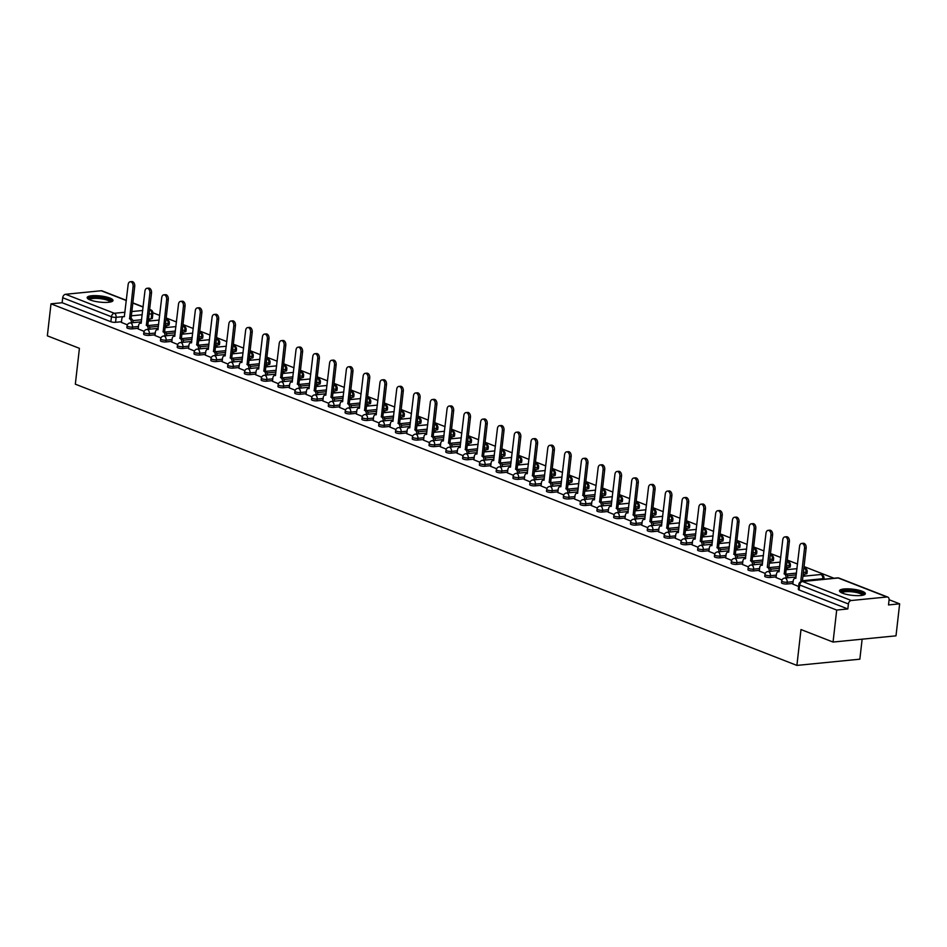 <?xml version="1.0" encoding="UTF-8"?>
<svg xmlns="http://www.w3.org/2000/svg" width="947" height="947" viewBox="0 0 947 947"><rect width="100%" height="100%" fill="white"/><g stroke="black" fill="none" stroke-linecap="round" stroke-linejoin="round"><path stroke-width="1.42" d="M781.524 582.796A3.338 0.793 6.5 0 0 782.317 583.411A3.338 0.793 6.5 0 0 786.981 584.003L787.182 582.239A3.338 0.793 -173.5 0 1 782.518 581.647A3.338 0.793 -173.5 0 1 781.725 581.02L781.524 582.796M764.738 576.25A3.338 0.793 6.5 0 0 765.531 576.877A3.338 0.793 6.5 0 0 770.195 577.469L770.396 575.693A3.338 0.793 -173.5 0 1 765.732 575.101A3.338 0.793 -173.5 0 1 764.939 574.474L764.738 576.25M747.952 569.703A3.338 0.793 6.5 0 0 748.746 570.331A3.338 0.793 6.5 0 0 753.41 570.923L753.611 569.147A3.338 0.793 -173.5 0 1 748.947 568.567A3.338 0.793 -173.5 0 1 748.154 567.94L747.952 569.703M731.167 563.157A3.338 0.793 6.5 0 0 731.96 563.785A3.338 0.793 6.5 0 0 736.624 564.376L736.825 562.613A3.338 0.793 -173.5 0 1 732.161 562.021A3.338 0.793 -173.5 0 1 731.368 561.393L731.167 563.157M714.381 556.623A3.338 0.793 6.5 0 0 715.174 557.25A3.338 0.793 6.5 0 0 719.838 557.842L720.04 556.067A3.338 0.793 -173.5 0 1 715.376 555.475A3.338 0.793 -173.5 0 1 714.583 554.847L714.381 556.623M697.596 550.077A3.338 0.793 6.5 0 0 698.389 550.704A3.338 0.793 6.5 0 0 703.053 551.296L703.254 549.52A3.338 0.793 -173.5 0 1 698.59 548.94A3.338 0.793 -173.5 0 1 697.797 548.313L697.596 550.077M680.81 543.531A3.338 0.793 6.5 0 0 681.603 544.158A3.338 0.793 6.5 0 0 686.267 544.75L686.468 542.986A3.338 0.793 -173.5 0 1 681.804 542.394A3.338 0.793 -173.5 0 1 681.011 541.767L680.81 543.531M664.013 536.996A3.338 0.793 6.5 0 0 664.806 537.624A3.338 0.793 6.5 0 0 669.482 538.216L669.683 536.44A3.338 0.793 -173.5 0 1 665.019 535.848A3.338 0.793 -173.5 0 1 664.226 535.221L664.013 536.996M647.227 530.45A3.338 0.793 6.5 0 0 648.02 531.078A3.338 0.793 6.5 0 0 652.696 531.669L652.897 529.894A3.338 0.793 -173.5 0 1 648.233 529.314A3.338 0.793 -173.5 0 1 647.44 528.686L647.227 530.45M630.442 523.904A3.338 0.793 6.5 0 0 631.235 524.531A3.338 0.793 6.5 0 0 635.911 525.123L636.112 523.36A3.338 0.793 -173.5 0 1 631.436 522.768A3.338 0.793 -173.5 0 1 630.643 522.14L630.442 523.904M613.656 517.37A3.338 0.793 6.5 0 0 614.449 517.997A3.338 0.793 6.5 0 0 619.125 518.589L619.326 516.813A3.338 0.793 -173.5 0 1 614.65 516.222A3.338 0.793 -173.5 0 1 613.857 515.594L613.656 517.37M596.87 510.824A3.338 0.793 6.5 0 0 597.664 511.451A3.338 0.793 6.5 0 0 602.339 512.043L602.541 510.267A3.338 0.793 -173.5 0 1 597.865 509.687A3.338 0.793 -173.5 0 1 597.072 509.06L596.87 510.824M580.085 504.278A3.338 0.793 6.5 0 0 580.878 504.905A3.338 0.793 6.5 0 0 585.554 505.497L585.755 503.733A3.338 0.793 -173.5 0 1 581.079 503.141A3.338 0.793 -173.5 0 1 580.286 502.514L580.085 504.278M563.299 497.743A3.338 0.793 6.5 0 0 564.092 498.371A3.338 0.793 6.5 0 0 568.768 498.962L568.969 497.187A3.338 0.793 -173.5 0 1 564.294 496.595A3.338 0.793 -173.5 0 1 563.501 495.968L563.299 497.743M546.514 491.197A3.338 0.793 6.5 0 0 547.307 491.824A3.338 0.793 6.5 0 0 551.983 492.416L552.184 490.641A3.338 0.793 -173.5 0 1 547.508 490.061A3.338 0.793 -173.5 0 1 546.715 489.433L546.514 491.197M529.728 484.651A3.338 0.793 6.5 0 0 530.521 485.278A3.338 0.793 6.5 0 0 535.197 485.87L535.398 484.106A3.338 0.793 -173.5 0 1 530.722 483.515A3.338 0.793 -173.5 0 1 529.929 482.887L529.728 484.651M512.943 478.117A3.338 0.793 6.5 0 0 513.736 478.744A3.338 0.793 6.5 0 0 518.411 479.336L518.613 477.56A3.338 0.793 -173.5 0 1 513.937 476.968A3.338 0.793 -173.5 0 1 513.144 476.341L512.943 478.117M496.157 471.57A3.338 0.793 6.5 0 0 496.95 472.198A3.338 0.793 6.5 0 0 501.626 472.79L501.827 471.014A3.338 0.793 -173.5 0 1 497.151 470.434A3.338 0.793 -173.5 0 1 496.358 469.807L496.157 471.57M479.371 465.024A3.338 0.793 6.5 0 0 480.165 465.652A3.338 0.793 6.5 0 0 484.84 466.244L485.042 464.48A3.338 0.793 -173.5 0 1 480.366 463.888A3.338 0.793 -173.5 0 1 479.573 463.261L479.371 465.024M462.586 458.49A3.338 0.793 6.5 0 0 463.379 459.117A3.338 0.793 6.5 0 0 468.055 459.709L468.256 457.934A3.338 0.793 -173.5 0 1 463.58 457.342A3.338 0.793 -173.5 0 1 462.787 456.714L462.586 458.49M445.8 451.944A3.338 0.793 6.5 0 0 446.593 452.571A3.338 0.793 6.5 0 0 451.269 453.163L451.47 451.388A3.338 0.793 -173.5 0 1 446.795 450.808A3.338 0.793 -173.5 0 1 446.001 450.18L445.8 451.944M429.015 445.398A3.338 0.793 6.5 0 0 429.808 446.025A3.338 0.793 6.5 0 0 434.484 446.617L434.685 444.853A3.338 0.793 -173.5 0 1 430.009 444.261A3.338 0.793 -173.5 0 1 429.216 443.634L429.015 445.398M412.229 438.863A3.338 0.793 6.5 0 0 413.022 439.491A3.338 0.793 6.5 0 0 417.698 440.083L417.899 438.307A3.338 0.793 -173.5 0 1 413.223 437.715A3.338 0.793 -173.5 0 1 412.43 437.088L412.229 438.863M395.444 432.317A3.338 0.793 6.5 0 0 396.237 432.945A3.338 0.793 6.5 0 0 400.912 433.537L401.114 431.761A3.338 0.793 -173.5 0 1 396.438 431.181A3.338 0.793 -173.5 0 1 395.645 430.554L395.444 432.317M378.658 425.771A3.338 0.793 6.5 0 0 379.451 426.399A3.338 0.793 6.5 0 0 384.127 426.99L384.328 425.227A3.338 0.793 -173.5 0 1 379.652 424.635A3.338 0.793 -173.5 0 1 378.859 424.007L378.658 425.771M361.872 419.237A3.338 0.793 6.5 0 0 362.665 419.864A3.338 0.793 6.5 0 0 367.341 420.456L367.543 418.681A3.338 0.793 -173.5 0 1 362.867 418.089A3.338 0.793 -173.5 0 1 362.074 417.461L361.872 419.237M345.087 412.691A3.338 0.793 6.5 0 0 345.88 413.318A3.338 0.793 6.5 0 0 350.556 413.91L350.757 412.134A3.338 0.793 -173.5 0 1 346.081 411.554A3.338 0.793 -173.5 0 1 345.288 410.927L345.087 412.691M328.301 406.145A3.338 0.793 6.5 0 0 329.094 406.772A3.338 0.793 6.5 0 0 333.77 407.364L333.971 405.6A3.338 0.793 -173.5 0 1 329.296 405.008A3.338 0.793 -173.5 0 1 328.502 404.381L328.301 406.145M311.516 399.61A3.338 0.793 6.5 0 0 312.309 400.238A3.338 0.793 6.5 0 0 316.985 400.83L317.186 399.054A3.338 0.793 -173.5 0 1 312.51 398.462A3.338 0.793 -173.5 0 1 311.717 397.835L311.516 399.61M294.73 393.064A3.338 0.793 6.5 0 0 295.523 393.692A3.338 0.793 6.5 0 0 300.199 394.283L300.4 392.508A3.338 0.793 -173.5 0 1 295.724 391.928A3.338 0.793 -173.5 0 1 294.931 391.3L294.73 393.064M277.945 386.518A3.338 0.793 6.5 0 0 278.738 387.145A3.338 0.793 6.5 0 0 283.413 387.737L283.615 385.974A3.338 0.793 -173.5 0 1 278.939 385.382A3.338 0.793 -173.5 0 1 278.146 384.754L277.945 386.518M261.159 379.984A3.338 0.793 6.5 0 0 261.952 380.611A3.338 0.793 6.5 0 0 266.628 381.191L266.829 379.427A3.338 0.793 -173.5 0 1 262.153 378.836A3.338 0.793 -173.5 0 1 261.36 378.208L261.159 379.984M244.373 373.438A3.338 0.793 6.5 0 0 245.166 374.065A3.338 0.793 6.5 0 0 249.842 374.657L250.044 372.881A3.338 0.793 -173.5 0 1 245.368 372.301A3.338 0.793 -173.5 0 1 244.575 371.674L244.373 373.438M227.588 366.891A3.338 0.793 6.5 0 0 228.381 367.519A3.338 0.793 6.5 0 0 233.057 368.111L233.258 366.347A3.338 0.793 -173.5 0 1 228.582 365.755A3.338 0.793 -173.5 0 1 227.789 365.128L227.588 366.891M210.802 360.357A3.338 0.793 6.5 0 0 211.595 360.985A3.338 0.793 6.5 0 0 216.271 361.565L216.472 359.801A3.338 0.793 -173.5 0 1 211.797 359.209A3.338 0.793 -173.5 0 1 211.003 358.582L210.802 360.357M194.017 353.811A3.338 0.793 6.5 0 0 194.81 354.438A3.338 0.793 6.5 0 0 199.486 355.03L199.687 353.255A3.338 0.793 -173.5 0 1 195.011 352.675A3.338 0.793 -173.5 0 1 194.218 352.047L194.017 353.811M177.231 347.265A3.338 0.793 6.5 0 0 178.024 347.892A3.338 0.793 6.5 0 0 182.7 348.484L182.901 346.72A3.338 0.793 -173.5 0 1 178.225 346.128A3.338 0.793 -173.5 0 1 177.432 345.501L177.231 347.265M160.445 340.731A3.338 0.793 6.5 0 0 161.239 341.358A3.338 0.793 6.5 0 0 165.914 341.938L166.116 340.174A3.338 0.793 -173.5 0 1 161.44 339.582A3.338 0.793 -173.5 0 1 160.647 338.955L160.445 340.731M143.66 334.184A3.338 0.793 6.5 0 0 144.453 334.812A3.338 0.793 6.5 0 0 149.117 335.404L149.33 333.628A3.338 0.793 -173.5 0 1 144.654 333.048A3.338 0.793 -173.5 0 1 143.861 332.421L143.66 334.184M126.874 327.638A3.338 0.793 6.5 0 0 127.667 328.266A3.338 0.793 6.5 0 0 132.331 328.858L132.533 327.094A3.338 0.793 -173.5 0 1 127.869 326.502A3.338 0.793 -173.5 0 1 127.076 325.875L126.874 327.638M109.899 298.045A12.998 3.101 6.5 0 0 95.777 295.618A12.998 3.101 6.5 0 0 87.171 297.547A12.998 3.101 6.5 0 0 90.261 299.986A12.998 3.101 6.5 0 0 104.395 302.424A12.998 3.101 6.5 0 0 113.001 300.495A12.998 3.101 6.5 0 0 109.899 298.045M862.255 591.271A12.998 3.101 6.5 0 0 848.121 588.845A12.998 3.101 6.5 0 0 839.516 590.774A12.998 3.101 6.5 0 0 842.605 593.213A12.998 3.101 6.5 0 0 856.739 595.651A12.998 3.101 6.5 0 0 865.345 593.722A12.998 3.101 6.5 0 0 862.255 591.271M833.052 642.054L800.984 629.554L796.901 665.41L75.334 384.174L79.418 348.33L47.35 335.83L50.996 303.833L836.698 610.057L833.052 642.054L896.004 635.828L899.65 603.831L889.091 599.723M833.964 578.238L804.05 566.578M797.552 564.045L787.265 560.032M780.766 557.499L770.479 553.486M763.98 550.953L753.694 546.952M747.195 544.418L736.908 540.406M730.409 537.872L720.122 533.859M713.624 531.326L703.337 527.325M696.838 524.792L686.551 520.779M680.053 518.246L669.766 514.233M663.267 511.7L652.98 507.687M646.47 505.165L636.195 501.152M629.684 498.619L619.397 494.606M612.898 492.073L602.612 488.06M596.113 485.539L585.826 481.526M579.327 478.993L569.04 474.98M562.542 472.446L552.255 468.434M545.756 465.912L535.469 461.899M528.971 459.366L518.684 455.353M512.185 452.82L501.898 448.807M495.399 446.274L485.113 442.273M478.614 439.739L468.327 435.727M461.828 433.193L451.541 429.18M445.043 426.647L434.756 422.646M428.257 420.113L417.97 416.1M411.472 413.567L401.185 409.554M394.686 407.021L384.399 403.02M377.9 400.486L367.614 396.473M361.115 393.94L350.828 389.927M344.329 387.394L334.042 383.393M327.544 380.86L317.257 376.847M310.758 374.314L300.471 370.301M293.972 367.767L283.686 363.766M277.187 361.233L266.9 357.22M260.401 354.687L250.115 350.674M243.616 348.141L233.329 344.14M226.83 341.607L216.543 337.594M210.045 335.06L199.758 331.048M193.259 328.514L182.972 324.513M176.473 321.98L166.187 317.967M159.688 315.434L152.929 312.794M862.137 639.178L859.852 659.183L796.901 665.41M899.65 603.831L888.511 604.932L889.079 599.948A3.338 2.403 111.3 0 0 887.765 597.095A3.338 2.403 111.3 0 0 886.925 596.989L851.294 600.505A3.338 2.403 111.3 0 0 848.405 603.973L799.67 584.974A3.338 0.793 -173.5 0 1 798.877 584.346L798.309 589.33A3.338 0.793 -173.5 0 0 799.102 589.957L799.67 584.974A3.338 2.403 111.3 0 1 802.547 581.505L851.294 600.505M836.698 610.057L847.837 608.957L848.405 603.973M151.177 318.796L151.745 313.812A3.338 0.793 -173.5 0 0 152.905 313.35L152.337 318.334A3.338 0.793 -173.5 0 1 151.177 318.796L148.537 319.056M141.671 319.731L132.817 320.607M121.488 321.731L115.546 322.311L116.114 317.328A3.338 0.793 -173.5 0 1 111.45 316.748L62.703 297.749A3.338 2.403 -68.7 0 1 65.592 294.28L101.222 290.753A3.338 2.403 -68.7 0 1 102.063 290.871L126.342 300.329M62.703 297.749L62.135 302.732L50.996 303.833M138.203 328.964L144.157 331.379M154.988 335.51L160.943 337.913M171.774 342.045L177.728 344.459M188.56 348.591L194.514 351.006M205.345 355.137L211.299 357.54M222.131 361.671L228.085 364.086M238.916 368.217L244.871 370.632M255.702 374.763L261.656 377.166M272.487 381.298L278.442 383.713M289.273 387.844L295.227 390.259M306.059 394.39L312.013 396.793M322.844 400.924L328.798 403.339M339.63 407.47L345.584 409.885M356.415 414.017L362.37 416.42M373.201 420.551L379.155 422.966M389.986 427.097L395.941 429.512M406.772 433.643L412.726 436.046M423.558 440.177L429.512 442.592M440.343 446.724L446.297 449.138M457.129 453.27L463.083 455.673M473.914 459.804L479.869 462.219M490.7 466.35L496.654 468.765M507.485 472.896L513.44 475.299M524.271 479.431L530.225 481.845M541.057 485.977L547.011 488.392M557.842 492.523L563.796 494.926M574.628 499.057L580.582 501.472M591.413 505.603L597.368 508.018M608.199 512.149L614.153 514.552M624.984 518.684L630.939 521.099M641.77 525.23L647.736 527.645M658.556 531.776L664.522 534.179M675.341 538.31L681.307 540.725M692.127 544.856L698.093 547.271M708.912 551.403L714.878 553.806M725.698 557.937L731.664 560.352M742.484 564.483L748.45 566.898M759.269 571.029L765.235 573.432M776.055 577.563L782.021 579.978M792.84 584.11L798.629 586.453M792.923 583.423L786.981 584.003M805.826 573.941L806.027 572.177A3.338 0.793 -173.5 0 0 807.187 571.716L806.986 573.48A3.338 0.793 6.5 0 1 805.826 573.941L803.174 574.202M796.309 574.876L787.466 575.752M776.138 576.877L770.195 577.469M789.04 567.395L789.242 565.631A3.338 0.793 -173.5 0 0 790.402 565.17L790.2 566.933A3.338 0.793 6.5 0 1 789.04 567.395L786.389 567.655M779.523 568.342L770.68 569.218M759.352 570.331L753.41 570.923M772.255 560.861L772.456 559.085A3.338 0.793 -173.5 0 0 773.616 558.623L773.415 560.399A3.338 0.793 6.5 0 1 772.255 560.861L769.603 561.121M762.737 561.796L753.895 562.672M742.566 563.796L736.624 564.376M755.469 554.315L755.67 552.551A3.338 0.793 -173.5 0 0 756.831 552.089L756.629 553.853A3.338 0.793 6.5 0 1 755.469 554.315L752.818 554.575M745.952 555.25L737.109 556.126M725.781 557.25L719.838 557.842M738.684 547.768L738.885 546.005A3.338 0.793 -173.5 0 0 740.045 545.543L739.844 547.307A3.338 0.793 6.5 0 1 738.684 547.768L736.032 548.029M729.166 548.715L720.324 549.591M708.995 550.704L703.053 551.296M721.898 541.234L722.099 539.459A3.338 0.793 -173.5 0 0 723.259 538.997L723.058 540.773A3.338 0.793 6.5 0 1 721.898 541.234L719.247 541.495M712.381 542.169L703.538 543.045M692.21 544.17L686.267 544.75M705.113 534.688L705.314 532.924A3.338 0.793 -173.5 0 0 706.474 532.463L706.273 534.226A3.338 0.793 6.5 0 1 705.113 534.688L702.461 534.948M695.595 535.623L686.753 536.499M675.424 537.624L669.482 538.216M688.327 528.142L688.528 526.378A3.338 0.793 -173.5 0 0 689.688 525.916L689.487 527.68A3.338 0.793 6.5 0 1 688.327 528.142L685.675 528.402M678.81 529.089L669.967 529.965M658.639 531.078L652.696 531.669M671.541 521.608L671.743 519.832A3.338 0.793 -173.5 0 0 672.903 519.37L672.701 521.146A3.338 0.793 6.5 0 1 671.541 521.608L668.89 521.868M662.024 522.543L653.181 523.419M641.853 524.543L635.911 525.123M654.756 515.061L654.957 513.298A3.338 0.793 -173.5 0 0 656.117 512.836L655.916 514.6A3.338 0.793 6.5 0 1 654.756 515.061L652.104 515.322M645.238 515.997L636.396 516.873M625.067 517.997L619.125 518.589M637.97 508.515L638.171 506.752A3.338 0.793 -173.5 0 0 639.332 506.29L639.13 508.054A3.338 0.793 6.5 0 1 637.97 508.515L635.319 508.776M628.453 509.462L619.61 510.338M608.282 511.451L602.339 512.043M621.185 501.981L621.386 500.205A3.338 0.793 -173.5 0 0 622.546 499.744L622.345 501.519A3.338 0.793 6.5 0 1 621.185 501.981L618.533 502.241M611.667 502.916L602.825 503.792M591.496 504.917L585.554 505.497M604.399 495.435L604.6 493.671A3.338 0.793 -173.5 0 0 605.76 493.209L605.559 494.973A3.338 0.793 6.5 0 1 604.399 495.435L601.747 495.695M594.882 496.37L586.039 497.246M574.711 498.371L568.768 498.962M587.614 488.889L587.815 487.125A3.338 0.793 -173.5 0 0 588.975 486.663L588.774 488.427A3.338 0.793 6.5 0 1 587.614 488.889L584.962 489.149M578.096 489.836L569.254 490.712M557.925 491.824L551.983 492.416M570.828 482.354L571.029 480.579A3.338 0.793 -173.5 0 0 572.189 480.117L571.988 481.893A3.338 0.793 6.5 0 1 570.828 482.354L568.176 482.615M561.311 483.29L552.468 484.166M541.139 485.29L535.197 485.87M554.042 475.808L554.244 474.045A3.338 0.793 -173.5 0 0 555.404 473.583L555.202 475.347A3.338 0.793 6.5 0 1 554.042 475.808L551.391 476.069M544.525 476.743L535.682 477.619M524.354 478.744L518.411 479.336M537.257 469.262L537.458 467.498A3.338 0.793 -173.5 0 0 538.618 467.037L538.417 468.801A3.338 0.793 6.5 0 1 537.257 469.262L534.605 469.523M527.739 470.209L518.897 471.085M507.568 472.198L501.626 472.79M520.471 462.728L520.672 460.952A3.338 0.793 -173.5 0 0 521.833 460.491L521.631 462.266A3.338 0.793 6.5 0 1 520.471 462.728L517.82 462.988M510.954 463.663L502.111 464.539M490.783 465.664L484.84 466.244M503.686 456.182L503.887 454.418A3.338 0.793 -173.5 0 0 505.047 453.956L504.846 455.72A3.338 0.793 6.5 0 1 503.686 456.182L501.034 456.442M494.168 457.117L485.314 457.993M473.997 459.117L468.055 459.709M486.9 449.636L487.101 447.872A3.338 0.793 -173.5 0 0 488.261 447.41L488.06 449.174A3.338 0.793 6.5 0 1 486.9 449.636L484.248 449.896M477.383 450.583L468.528 451.459M457.212 452.571L451.269 453.163M470.114 443.101L470.316 441.326A3.338 0.793 -173.5 0 0 471.476 440.864L471.275 442.64A3.338 0.793 6.5 0 1 470.114 443.101L467.463 443.362M460.597 444.036L451.743 444.912M440.426 446.037L434.484 446.617M453.329 436.555L453.53 434.791A3.338 0.793 -173.5 0 0 454.69 434.33L454.489 436.094A3.338 0.793 6.5 0 1 453.329 436.555L450.677 436.816M443.812 437.49L434.957 438.366M423.64 439.491L417.698 440.083M436.543 430.009L436.745 428.245A3.338 0.793 -173.5 0 0 437.905 427.784L437.703 429.547A3.338 0.793 6.5 0 1 436.543 430.009L433.892 430.269M427.026 430.956L418.172 431.832M406.855 432.945L400.912 433.537M419.758 423.475L419.959 421.699A3.338 0.793 -173.5 0 0 421.119 421.237L420.918 423.013A3.338 0.793 6.5 0 1 419.758 423.475L417.106 423.735M410.24 424.41L401.386 425.286M390.069 426.41L384.127 426.99M402.972 416.929L403.173 415.165A3.338 0.793 -173.5 0 0 404.333 414.703L404.132 416.467A3.338 0.793 6.5 0 1 402.972 416.929L400.321 417.189M393.455 417.864L384.6 418.74M373.284 419.864L367.341 420.456M386.187 410.382L386.388 408.619A3.338 0.793 -173.5 0 0 387.548 408.157L387.347 409.921A3.338 0.793 6.5 0 1 386.187 410.382L383.535 410.643M376.669 411.329L367.815 412.205M356.498 413.318L350.556 413.91M369.401 403.848L369.602 402.073A3.338 0.793 -173.5 0 0 370.762 401.611L370.561 403.386A3.338 0.793 6.5 0 1 369.401 403.848L366.749 404.109M359.884 404.783L351.029 405.659M339.713 406.784L333.77 407.364M352.615 397.302L352.817 395.538A3.338 0.793 -173.5 0 0 353.977 395.077L353.776 396.84A3.338 0.793 6.5 0 1 352.615 397.302L349.964 397.562M343.098 398.237L334.244 399.113M322.927 400.238L316.985 400.83M335.83 390.756L336.031 388.992A3.338 0.793 -173.5 0 0 337.191 388.53L336.99 390.294A3.338 0.793 6.5 0 1 335.83 390.756L333.178 391.016M326.313 391.703L317.458 392.579M306.141 393.692L300.199 394.283M319.044 384.222L319.246 382.446A3.338 0.793 -173.5 0 0 320.406 381.984L320.193 383.76A3.338 0.793 6.5 0 1 319.044 384.222L316.393 384.482M309.527 385.157L300.673 386.033M289.356 387.157L283.413 387.737M302.259 377.675L302.46 375.912A3.338 0.793 -173.5 0 0 303.62 375.45L303.407 377.214A3.338 0.793 6.5 0 1 302.259 377.675L299.607 377.936M292.741 378.611L283.887 379.487M272.558 380.611L266.628 381.191M285.473 371.129L285.674 369.366A3.338 0.793 -173.5 0 0 286.823 368.904L286.621 370.668A3.338 0.793 6.5 0 1 285.473 371.129L282.822 371.39M275.956 372.076L267.101 372.952M255.773 374.065L249.842 374.657M268.688 364.595L268.889 362.819A3.338 0.793 -173.5 0 0 270.037 362.358L269.836 364.133A3.338 0.793 6.5 0 1 268.688 364.595L266.036 364.855M259.17 365.53L250.316 366.406M238.987 367.531L233.057 368.111M251.902 358.049L252.103 356.285A3.338 0.793 -173.5 0 0 253.251 355.823L253.05 357.587A3.338 0.793 6.5 0 1 251.902 358.049L249.25 358.309M242.385 358.984L233.53 359.86M222.202 360.985L216.271 361.565M235.105 351.503L235.318 349.739A3.338 0.793 -173.5 0 0 236.466 349.277L236.265 351.041A3.338 0.793 6.5 0 1 235.105 351.503L232.465 351.763M225.599 352.45L216.745 353.326M205.416 354.438L199.486 355.03M218.319 344.968L218.52 343.193A3.338 0.793 -173.5 0 0 219.68 342.731L219.479 344.507A3.338 0.793 6.5 0 1 218.319 344.968L215.679 345.229M208.814 345.904L199.959 346.78M188.631 347.904L182.7 348.484M201.533 338.422L201.735 336.659A3.338 0.793 -173.5 0 0 202.895 336.197L202.694 337.961A3.338 0.793 6.5 0 1 201.533 338.422L198.894 338.683M192.028 339.357L183.173 340.233M171.845 341.358L165.914 341.938M184.748 331.876L184.949 330.112A3.338 0.793 -173.5 0 0 186.109 329.651L185.908 331.414A3.338 0.793 6.5 0 1 184.748 331.876L182.108 332.137M175.242 332.823L166.388 333.699M155.059 334.812L149.117 335.404M167.962 325.342L168.164 323.566A3.338 0.793 -173.5 0 0 169.324 323.105L169.122 324.88A3.338 0.793 6.5 0 1 167.962 325.342L165.323 325.602M158.457 326.277L149.602 327.153M138.274 328.278L132.331 328.858M121.417 322.418L127.371 324.833M805.743 576.001L803.092 574.971M788.958 569.455L786.306 568.425M772.172 562.92L769.52 561.879M755.386 556.374L752.735 555.344M738.601 549.828L735.949 548.798M721.815 543.294L719.164 542.252M705.03 536.748L702.378 535.718M688.244 530.202L685.592 529.172M671.459 523.667L668.807 522.626M654.673 517.121L652.021 516.091M637.887 510.575L635.236 509.545M621.102 504.041L618.45 502.999M604.316 497.495L601.665 496.465M587.531 490.948L584.879 489.919M570.745 484.414L568.093 483.372M553.959 477.868L551.308 476.838M537.174 471.322L534.522 470.292M520.388 464.788L517.737 463.746M503.603 458.241L500.951 457.212M486.817 451.695L484.166 450.665M470.032 445.161L467.38 444.119M453.246 438.615L450.594 437.585M436.46 432.069L433.809 431.039M419.675 425.534L417.011 424.493M402.889 418.988L400.226 417.958M386.104 412.442L383.44 411.412M369.318 405.908L366.655 404.866M352.533 399.362L349.869 398.332M335.747 392.816L333.084 391.786M318.961 386.281L316.298 385.24M302.176 379.735L299.512 378.705M285.39 373.189L282.727 372.159M268.605 366.655L265.941 365.613M251.819 360.109L249.156 359.079M235.034 353.562L232.37 352.533M218.248 347.028L215.585 345.986M201.462 340.482L198.799 339.452M184.677 333.936L182.013 332.906M167.891 327.402L165.228 326.36M151.106 320.855L148.442 319.814M148.348 320.702L149.212 321.045M847.837 608.957L799.102 589.957M62.135 302.732L110.882 321.731A3.338 0.793 6.5 0 0 115.546 322.311M165.133 327.248L165.997 327.579M181.919 333.782L182.783 334.125M198.704 340.328L199.568 340.671M215.49 346.874L216.354 347.206M232.275 353.409L233.14 353.752M249.061 359.955L249.925 360.298M265.847 366.501L266.711 366.832M282.632 373.035L283.496 373.378M299.418 379.581L300.282 379.925M316.203 386.127L317.067 386.459M332.989 392.662L333.853 393.005M349.774 399.208L350.639 399.551M366.56 405.754L367.424 406.085M383.346 412.288L384.21 412.632M400.131 418.834L400.995 419.178M416.917 425.381L417.781 425.712M433.702 431.927L434.566 432.258M450.488 438.461L451.352 438.804M467.273 445.007L468.138 445.339M484.059 451.553L484.923 451.885M500.845 458.088L501.721 458.431M517.63 464.634L518.506 464.965M534.416 471.18L535.292 471.511M551.201 477.714L552.077 478.057M567.987 484.26L568.863 484.592M584.773 490.806L585.648 491.138M601.558 497.341L602.434 497.684M618.344 503.887L619.22 504.218M635.129 510.433L636.005 510.764M651.915 516.967L652.791 517.311M668.7 523.513L669.576 523.845M685.486 530.06L686.362 530.391M702.272 536.594L703.148 536.937M719.057 543.14L719.933 543.471M735.843 549.686L736.719 550.018M752.628 556.22L753.504 556.564M769.414 562.767L770.29 563.098M786.199 569.313L787.075 569.644M802.985 575.847L803.861 576.19M129.419 318.689L131.219 318.583A3.338 2.166 84.4 0 1 133.006 322.643L131.373 322.809A3.338 2.166 -95.6 0 0 129.585 318.748L133.089 286.527A3.835 2.498 -95.6 0 0 130.236 281.756A3.835 2.498 -95.6 0 0 128.141 284.597L124.317 316.689A3.338 2.166 -95.6 0 0 123.619 316.594A3.338 2.166 -95.6 0 0 121.796 319.068L121.405 322.501M130.236 281.756L131.87 281.59A3.835 2.498 84.4 0 1 134.723 286.373L131.065 318.523M146.205 325.223L148.004 325.129A3.338 2.166 84.4 0 1 149.792 329.189L148.158 329.343A3.338 2.166 -95.6 0 0 146.371 325.295L149.875 293.073A3.835 2.498 -95.6 0 0 147.022 288.29A3.835 2.498 -95.6 0 0 144.927 291.143L141.103 323.235A3.338 2.166 -95.6 0 0 140.405 323.14A3.338 2.166 -95.6 0 0 138.582 325.614L138.191 329.047M147.022 288.29L148.655 288.137A3.835 2.498 84.4 0 1 151.508 292.907L147.85 325.07M162.991 331.77L164.79 331.675A3.338 2.166 84.4 0 1 166.577 335.723L164.944 335.889A3.338 2.166 -95.6 0 0 163.156 331.829L166.66 299.619A3.835 2.498 -95.6 0 0 163.807 294.837A3.835 2.498 -95.6 0 0 161.712 297.689L157.889 329.781A3.338 2.166 -95.6 0 0 157.19 329.674A3.338 2.166 -95.6 0 0 155.367 332.16L154.977 335.593M163.807 294.837L165.441 294.671A3.835 2.498 84.4 0 1 168.294 299.453L164.636 331.604M88.793 299.323A11.246 2.687 -173.5 0 1 97.896 297.429A11.246 2.687 -173.5 0 1 111.012 301.856M110.172 302.046A10.417 2.486 6.5 0 0 97.955 298.447A10.417 2.486 6.5 0 0 89.574 299.702M112.586 301.146A12.915 3.078 6.5 0 0 97.588 297.015A12.915 3.078 6.5 0 0 87.42 298.281M841.137 592.55A11.246 2.687 -173.5 0 1 850.24 590.656A11.246 2.687 -173.5 0 1 863.368 595.083M862.516 595.272A10.417 2.486 6.5 0 0 850.299 591.674A10.417 2.486 6.5 0 0 841.919 592.929M864.942 594.373A12.915 3.078 6.5 0 0 849.944 590.23A12.915 3.078 6.5 0 0 839.764 591.496M179.776 338.316L181.575 338.209A3.338 2.166 84.4 0 1 183.363 342.269L181.729 342.435A3.338 2.166 -95.6 0 0 179.942 338.375L183.446 306.153A3.835 2.498 -95.6 0 0 180.593 301.383A3.835 2.498 -95.6 0 0 178.498 304.224L174.674 336.315A3.338 2.166 -95.6 0 0 173.976 336.221A3.338 2.166 -95.6 0 0 172.153 338.695L171.762 342.127M180.593 301.383L182.226 301.217A3.835 2.498 84.4 0 1 185.079 305.999L181.422 338.15M196.574 344.85L198.361 344.755A3.338 2.166 84.4 0 1 200.148 348.816L198.515 348.97A3.338 2.166 -95.6 0 0 196.727 344.921L200.231 312.699A3.835 2.498 -95.6 0 0 197.378 307.917A3.835 2.498 -95.6 0 0 195.283 310.77L191.46 342.861A3.338 2.166 -95.6 0 0 190.761 342.767A3.338 2.166 -95.6 0 0 188.938 345.241L188.548 348.674M197.378 307.917L199.012 307.763A3.835 2.498 84.4 0 1 201.865 312.534L198.207 344.696M213.359 351.396L215.147 351.301A3.338 2.166 84.4 0 1 216.934 355.35L215.3 355.516A3.338 2.166 -95.6 0 0 213.513 351.455L217.017 319.246A3.835 2.498 -95.6 0 0 214.164 314.463A3.835 2.498 -95.6 0 0 212.069 317.316L208.245 349.407A3.338 2.166 -95.6 0 0 207.547 349.301A3.338 2.166 -95.6 0 0 205.724 351.787L205.333 355.22M214.164 314.463L215.798 314.297A3.835 2.498 84.4 0 1 218.65 319.08L214.993 351.23M230.145 357.942L231.932 357.836A3.338 2.166 84.4 0 1 233.72 361.896L232.086 362.062A3.338 2.166 -95.6 0 0 230.299 358.002L233.802 325.78A3.835 2.498 -95.6 0 0 230.95 321.009A3.835 2.498 -95.6 0 0 228.854 323.85L225.031 355.942A3.338 2.166 -95.6 0 0 224.332 355.847A3.338 2.166 -95.6 0 0 222.509 358.321L222.119 361.754M230.95 321.009L232.583 320.844A3.835 2.498 84.4 0 1 235.436 325.626L231.778 357.777M246.93 364.477L248.718 364.382A3.338 2.166 84.4 0 1 250.505 368.442L248.872 368.596A3.338 2.166 -95.6 0 0 247.084 364.548L250.588 332.326A3.835 2.498 -95.6 0 0 247.735 327.544A3.835 2.498 -95.6 0 0 245.64 330.396L241.816 362.488A3.338 2.166 -95.6 0 0 241.118 362.393A3.338 2.166 -95.6 0 0 239.295 364.867L238.904 368.3M247.735 327.544L249.369 327.39A3.835 2.498 84.4 0 1 252.222 332.16L248.564 364.323M263.716 371.023L265.503 370.928A3.338 2.166 84.4 0 1 267.291 374.976L265.657 375.142A3.338 2.166 -95.6 0 0 263.87 371.082L267.374 338.872A3.835 2.498 -95.6 0 0 264.521 334.09A3.835 2.498 -95.6 0 0 262.426 336.943L258.602 369.034A3.338 2.166 -95.6 0 0 257.904 368.928A3.338 2.166 -95.6 0 0 256.081 371.413L255.69 374.846M264.521 334.09L266.154 333.924A3.835 2.498 84.4 0 1 269.007 338.706L265.349 370.857M280.501 377.569L282.289 377.462A3.338 2.166 84.4 0 1 284.076 381.523L282.443 381.688A3.338 2.166 -95.6 0 0 280.655 377.628L284.159 345.406A3.835 2.498 -95.6 0 0 281.306 340.636A3.835 2.498 -95.6 0 0 279.211 343.477L275.388 375.568A3.338 2.166 -95.6 0 0 274.689 375.474A3.338 2.166 -95.6 0 0 272.866 377.948L272.476 381.381M281.306 340.636L282.94 340.47A3.835 2.498 84.4 0 1 285.793 345.253L282.135 377.403M297.287 384.103L299.086 384.009A3.338 2.166 84.4 0 1 300.862 388.069L299.228 388.223A3.338 2.166 -95.6 0 0 297.441 384.174L300.945 351.953A3.835 2.498 -95.6 0 0 298.092 347.17A3.835 2.498 -95.6 0 0 295.997 350.023L292.173 382.115A3.338 2.166 -95.6 0 0 291.475 382.02A3.338 2.166 -95.6 0 0 289.652 384.494L289.261 387.927M298.092 347.17L299.726 347.016A3.835 2.498 84.4 0 1 302.578 351.787L298.921 383.949M314.073 390.649L315.872 390.555A3.338 2.166 84.4 0 1 317.647 394.603L316.014 394.769A3.338 2.166 -95.6 0 0 314.226 390.709L317.73 358.499A3.835 2.498 -95.6 0 0 314.877 353.716A3.835 2.498 -95.6 0 0 312.782 356.569L308.959 388.661A3.338 2.166 -95.6 0 0 308.26 388.554A3.338 2.166 -95.6 0 0 306.437 391.04L306.047 394.473M314.877 353.716L316.511 353.551A3.835 2.498 84.4 0 1 319.364 358.333L315.706 390.484M330.858 397.195L332.657 397.089A3.338 2.166 84.4 0 1 334.433 401.149L332.799 401.315A3.338 2.166 -95.6 0 0 331.012 397.255L334.516 365.033A3.835 2.498 -95.6 0 0 331.663 360.262A3.835 2.498 -95.6 0 0 329.568 363.103L325.744 395.207A3.338 2.166 -95.6 0 0 325.046 395.1A3.338 2.166 -95.6 0 0 323.223 397.574L322.832 401.019M331.663 360.262L333.297 360.097A3.835 2.498 84.4 0 1 336.149 364.879L332.492 397.03M347.644 403.73L349.443 403.635A3.338 2.166 84.4 0 1 351.219 407.695L349.585 407.849A3.338 2.166 -95.6 0 0 347.798 403.801L351.301 371.579A3.835 2.498 -95.6 0 0 348.449 366.797A3.835 2.498 -95.6 0 0 346.353 369.65L342.53 401.741A3.338 2.166 -95.6 0 0 341.831 401.646A3.338 2.166 -95.6 0 0 340.009 404.12L339.618 407.553M348.449 366.797L350.094 366.643A3.835 2.498 84.4 0 1 352.935 371.413L349.277 403.576M364.429 410.276L366.229 410.181A3.338 2.166 84.4 0 1 368.004 414.23L366.371 414.395A3.338 2.166 -95.6 0 0 364.583 410.335L368.087 378.125A3.835 2.498 -95.6 0 0 365.234 373.343A3.835 2.498 -95.6 0 0 363.139 376.196L359.315 408.287A3.338 2.166 -95.6 0 0 358.617 408.181A3.338 2.166 -95.6 0 0 356.794 410.667L356.403 414.099M365.234 373.343L366.88 373.177A3.835 2.498 84.4 0 1 369.721 377.96L366.063 410.11M381.215 416.822L383.014 416.716A3.338 2.166 84.4 0 1 384.79 420.776L383.156 420.942A3.338 2.166 -95.6 0 0 381.369 416.881L384.873 384.66A3.835 2.498 -95.6 0 0 382.02 379.889A3.835 2.498 -95.6 0 0 379.925 382.73L376.101 414.833A3.338 2.166 -95.6 0 0 375.403 414.727A3.338 2.166 -95.6 0 0 373.58 417.201L373.189 420.646M382.02 379.889L383.665 379.723A3.835 2.498 84.4 0 1 386.506 384.506L382.848 416.656M398 423.356L399.8 423.262A3.338 2.166 84.4 0 1 401.575 427.322L399.942 427.476A3.338 2.166 -95.6 0 0 398.154 423.427L401.658 391.206A3.835 2.498 -95.6 0 0 398.805 386.423A3.835 2.498 -95.6 0 0 396.71 389.276L392.887 421.368A3.338 2.166 -95.6 0 0 392.188 421.273A3.338 2.166 -95.6 0 0 390.365 423.747L389.975 427.18M398.805 386.423L400.451 386.269A3.835 2.498 84.4 0 1 403.292 391.04L399.634 423.202M414.786 429.902L416.585 429.808A3.338 2.166 84.4 0 1 418.361 433.856L416.727 434.022A3.338 2.166 -95.6 0 0 414.94 429.962L418.444 397.752A3.835 2.498 -95.6 0 0 415.591 392.969A3.835 2.498 -95.6 0 0 413.496 395.822L409.672 427.914A3.338 2.166 -95.6 0 0 408.974 427.807A3.338 2.166 -95.6 0 0 407.151 430.293L406.76 433.726M415.591 392.969L417.236 392.804A3.835 2.498 84.4 0 1 420.077 397.586L416.42 429.737M431.572 436.449L433.371 436.342A3.338 2.166 84.4 0 1 435.147 440.402L433.513 440.568A3.338 2.166 -95.6 0 0 431.725 436.508L435.229 404.286A3.835 2.498 -95.6 0 0 432.377 399.516A3.835 2.498 -95.6 0 0 430.281 402.357L426.458 434.46A3.338 2.166 -95.6 0 0 425.759 434.353A3.338 2.166 -95.6 0 0 423.936 436.827L423.546 440.272M432.377 399.516L434.022 399.35A3.835 2.498 84.4 0 1 436.875 404.132L433.205 436.283M448.357 442.983L450.156 442.888A3.338 2.166 84.4 0 1 451.944 446.948L450.298 447.102A3.338 2.166 -95.6 0 0 448.511 443.054L452.015 410.832A3.835 2.498 -95.6 0 0 449.162 406.05A3.835 2.498 -95.6 0 0 447.067 408.903L443.243 440.994A3.338 2.166 -95.6 0 0 442.545 440.9A3.338 2.166 -95.6 0 0 440.722 443.374L440.331 446.806M449.162 406.05L450.808 405.896A3.835 2.498 84.4 0 1 453.66 410.667L449.991 442.829M465.143 449.529L466.942 449.434A3.338 2.166 84.4 0 1 468.729 453.483L467.084 453.649A3.338 2.166 -95.6 0 0 465.297 449.588L468.801 417.378A3.835 2.498 -95.6 0 0 465.948 412.596A3.835 2.498 -95.6 0 0 463.852 415.449L460.029 447.54A3.338 2.166 -95.6 0 0 459.331 447.434A3.338 2.166 -95.6 0 0 457.508 449.92L457.117 453.353M465.948 412.596L467.593 412.43A3.835 2.498 84.4 0 1 470.446 417.213L466.776 449.363M481.928 456.075L483.728 455.969A3.338 2.166 84.4 0 1 485.515 460.029L483.87 460.195A3.338 2.166 -95.6 0 0 482.082 456.134L485.586 423.913A3.835 2.498 -95.6 0 0 482.733 419.142A3.835 2.498 -95.6 0 0 480.638 421.983L476.815 454.087A3.338 2.166 -95.6 0 0 476.116 453.98A3.338 2.166 -95.6 0 0 474.293 456.454L473.902 459.899M482.733 419.142L484.379 418.976A3.835 2.498 84.4 0 1 487.232 423.759L483.562 455.909M498.714 462.61L500.513 462.515A3.338 2.166 84.4 0 1 502.301 466.575L500.655 466.729A3.338 2.166 -95.6 0 0 498.868 462.681L502.372 430.459A3.835 2.498 -95.6 0 0 499.519 425.677A3.835 2.498 -95.6 0 0 497.424 428.529L493.6 460.621A3.338 2.166 -95.6 0 0 492.902 460.526A3.338 2.166 -95.6 0 0 491.079 463L490.688 466.433M499.519 425.677L501.164 425.523A3.835 2.498 84.4 0 1 504.017 430.293L500.347 462.456M515.499 469.156L517.299 469.061A3.338 2.166 84.4 0 1 519.086 473.109L517.441 473.275A3.338 2.166 -95.6 0 0 515.653 469.215L519.157 437.005A3.835 2.498 -95.6 0 0 516.304 432.223A3.835 2.498 -95.6 0 0 514.209 435.075L510.386 467.167A3.338 2.166 -95.6 0 0 509.687 467.06A3.338 2.166 -95.6 0 0 507.864 469.546L507.474 472.979M516.304 432.223L517.95 432.057A3.835 2.498 84.4 0 1 520.803 436.839L517.133 468.99M532.285 475.702L534.084 475.595A3.338 2.166 84.4 0 1 535.872 479.656L534.226 479.821A3.338 2.166 -95.6 0 0 532.439 475.761L535.943 443.539A3.835 2.498 -95.6 0 0 533.09 438.769A3.835 2.498 -95.6 0 0 530.995 441.61L527.171 473.713A3.338 2.166 -95.6 0 0 526.473 473.607A3.338 2.166 -95.6 0 0 524.65 476.081L524.259 479.525M533.09 438.769L534.735 438.603A3.835 2.498 84.4 0 1 537.588 443.385L533.919 475.536M549.071 482.236L550.87 482.141A3.338 2.166 84.4 0 1 552.657 486.202L551.012 486.356A3.338 2.166 -95.6 0 0 549.224 482.307L552.728 450.085A3.835 2.498 -95.6 0 0 549.876 445.303A3.835 2.498 -95.6 0 0 547.78 448.156L543.957 480.247A3.338 2.166 -95.6 0 0 543.258 480.153A3.338 2.166 -95.6 0 0 541.435 482.627L541.045 486.06M549.876 445.303L551.521 445.149A3.835 2.498 84.4 0 1 554.374 449.92L550.704 482.082M565.856 488.782L567.655 488.688A3.338 2.166 84.4 0 1 569.443 492.736L567.798 492.902A3.338 2.166 -95.6 0 0 566.022 488.841L569.514 456.632A3.835 2.498 -95.6 0 0 566.661 451.849A3.835 2.498 -95.6 0 0 564.566 454.702L560.742 486.794A3.338 2.166 -95.6 0 0 560.044 486.687A3.338 2.166 -95.6 0 0 558.221 489.173L557.83 492.606M566.661 451.849L568.307 451.683A3.835 2.498 84.4 0 1 571.159 456.466L567.49 488.616M582.642 495.328L584.441 495.222A3.338 2.166 84.4 0 1 586.229 499.282L584.583 499.448A3.338 2.166 -95.6 0 0 582.807 495.388L586.3 463.166A3.835 2.498 -95.6 0 0 583.447 458.395A3.835 2.498 -95.6 0 0 581.351 461.236L577.528 493.34A3.338 2.166 -95.6 0 0 576.83 493.233A3.338 2.166 -95.6 0 0 575.007 495.707L574.616 499.152M583.447 458.395L585.092 458.23A3.835 2.498 84.4 0 1 587.945 463.012L584.275 495.163M599.427 501.863L601.227 501.768A3.338 2.166 84.4 0 1 603.014 505.828L601.369 505.982A3.338 2.166 -95.6 0 0 599.593 501.934L603.085 469.712A3.835 2.498 -95.6 0 0 600.232 464.93A3.835 2.498 -95.6 0 0 598.137 467.782L594.314 499.874A3.338 2.166 -95.6 0 0 593.615 499.779A3.338 2.166 -95.6 0 0 591.792 502.253L591.402 505.686M600.232 464.93L601.878 464.776A3.835 2.498 84.4 0 1 604.731 469.546L601.061 501.709M616.213 508.409L618.012 508.314A3.338 2.166 84.4 0 1 619.8 512.363L618.154 512.528A3.338 2.166 -95.6 0 0 616.379 508.468L619.871 476.258A3.835 2.498 -95.6 0 0 617.03 471.476A3.835 2.498 -95.6 0 0 614.923 474.329L611.099 506.42A3.338 2.166 -95.6 0 0 610.413 506.314A3.338 2.166 -95.6 0 0 608.578 508.799L608.187 512.232M617.03 471.476L618.663 471.31A3.835 2.498 84.4 0 1 621.516 476.092L617.846 508.243M632.998 514.955L634.798 514.848A3.338 2.166 84.4 0 1 636.585 518.909L634.94 519.074A3.338 2.166 -95.6 0 0 633.164 515.014L636.656 482.792A3.835 2.498 -95.6 0 0 633.815 478.022A3.835 2.498 -95.6 0 0 631.708 480.863L627.885 512.966A3.338 2.166 -95.6 0 0 627.198 512.86A3.338 2.166 -95.6 0 0 625.363 515.334L624.973 518.778M633.815 478.022L635.449 477.856A3.835 2.498 84.4 0 1 638.302 482.639L634.632 514.789M649.784 521.489L651.583 521.395A3.338 2.166 84.4 0 1 653.371 525.455L651.725 525.609A3.338 2.166 -95.6 0 0 649.95 521.56L653.442 489.339A3.835 2.498 -95.6 0 0 650.601 484.556A3.835 2.498 -95.6 0 0 648.494 487.409L644.67 519.501A3.338 2.166 -95.6 0 0 643.984 519.406A3.338 2.166 -95.6 0 0 642.149 521.88L641.758 525.313M650.601 484.556L652.234 484.402A3.835 2.498 84.4 0 1 655.087 489.173L651.418 521.335M666.57 528.035L668.369 527.941A3.338 2.166 84.4 0 1 670.156 531.989L668.511 532.155A3.338 2.166 -95.6 0 0 666.735 528.095L670.227 495.885A3.835 2.498 -95.6 0 0 667.386 491.102A3.835 2.498 -95.6 0 0 665.279 493.955L661.456 526.047A3.338 2.166 -95.6 0 0 660.769 525.94A3.338 2.166 -95.6 0 0 658.934 528.426L658.544 531.859M667.386 491.102L669.02 490.937A3.835 2.498 84.4 0 1 671.873 495.719L668.203 527.87M683.355 534.582L685.154 534.475A3.338 2.166 84.4 0 1 686.942 538.535L685.297 538.701A3.338 2.166 -95.6 0 0 683.521 534.641L687.025 502.419A3.835 2.498 -95.6 0 0 684.172 497.649A3.835 2.498 -95.6 0 0 682.065 500.49L678.241 532.593A3.338 2.166 -95.6 0 0 677.555 532.486A3.338 2.166 -95.6 0 0 675.72 534.96L675.329 538.405M684.172 497.649L685.806 497.483A3.835 2.498 84.4 0 1 688.658 502.265L684.989 534.416M700.141 541.116L701.94 541.021A3.338 2.166 84.4 0 1 703.728 545.081L702.082 545.235A3.338 2.166 -95.6 0 0 700.307 541.187L703.81 508.965A3.835 2.498 -95.6 0 0 700.958 504.183A3.835 2.498 -95.6 0 0 698.85 507.036L695.027 539.127A3.338 2.166 -95.6 0 0 694.34 539.032A3.338 2.166 -95.6 0 0 692.506 541.506L692.115 544.939M700.958 504.183L702.591 504.029A3.835 2.498 84.4 0 1 705.444 508.799L701.774 540.962M716.926 547.662L718.726 547.567A3.338 2.166 84.4 0 1 720.513 551.616L718.88 551.781A3.338 2.166 -95.6 0 0 717.092 547.721L720.596 515.511A3.835 2.498 -95.6 0 0 717.743 510.729A3.835 2.498 -95.6 0 0 715.636 513.582L711.813 545.673A3.338 2.166 -95.6 0 0 711.126 545.567A3.338 2.166 -95.6 0 0 709.303 548.053L708.901 551.485M717.743 510.729L719.377 510.563A3.835 2.498 84.4 0 1 722.23 515.346L718.56 547.496M733.712 554.208L735.511 554.102A3.338 2.166 84.4 0 1 737.299 558.162L735.665 558.328A3.338 2.166 -95.6 0 0 733.878 554.267L737.382 522.046A3.835 2.498 -95.6 0 0 734.529 517.275A3.835 2.498 -95.6 0 0 732.422 520.116L728.598 552.219A3.338 2.166 -95.6 0 0 727.912 552.113A3.338 2.166 -95.6 0 0 726.089 554.587L725.686 558.032M734.529 517.275L736.162 517.109A3.835 2.498 84.4 0 1 739.015 521.892L735.346 554.042M750.498 560.742L752.297 560.648A3.338 2.166 84.4 0 1 754.084 564.708L752.451 564.862A3.338 2.166 -95.6 0 0 750.663 560.813L754.167 528.592A3.835 2.498 -95.6 0 0 751.314 523.809A3.835 2.498 -95.6 0 0 749.207 526.662L745.384 558.754A3.338 2.166 -95.6 0 0 744.697 558.659A3.338 2.166 -95.6 0 0 742.874 561.133L742.472 564.566M751.314 523.809L752.948 523.655A3.835 2.498 84.4 0 1 755.801 528.426L752.131 560.588M770.87 571.242L769.236 571.408A3.338 2.166 -95.6 0 0 767.449 567.348L769.082 567.194A3.338 2.166 84.4 0 1 770.87 571.242L770.87 571.254M767.283 567.289L770.953 535.138A3.835 2.498 -95.6 0 0 768.1 530.356L769.733 530.19A3.835 2.498 84.4 0 1 772.586 534.972L768.917 567.123M768.1 530.356A3.835 2.498 -95.6 0 0 765.993 533.208L762.169 565.3A3.338 2.166 -95.6 0 0 761.483 565.193A3.338 2.166 -95.6 0 0 759.66 567.679L759.257 571.112M784.069 573.835L785.868 573.728A3.338 2.166 84.4 0 1 787.655 577.788L786.022 577.954A3.338 2.166 -95.6 0 0 784.234 573.894L787.738 541.672A3.835 2.498 -95.6 0 0 784.885 536.902A3.835 2.498 -95.6 0 0 782.778 539.743L778.955 571.846A3.338 2.166 -95.6 0 0 778.268 571.739A3.338 2.166 -95.6 0 0 776.445 574.213L776.055 577.658M784.885 536.902L786.519 536.736A3.835 2.498 84.4 0 1 789.372 541.518L785.702 573.669M802.109 581.387A3.338 2.166 -95.6 0 0 801.02 580.44L802.654 580.274A3.338 2.166 84.4 0 1 803.743 581.221M800.854 580.381L804.524 548.218A3.835 2.498 -95.6 0 0 801.671 543.436L803.305 543.282A3.835 2.498 84.4 0 1 806.157 548.053L802.488 580.215M801.671 543.436A3.835 2.498 -95.6 0 0 799.564 546.289L795.74 578.38A3.338 2.166 -95.6 0 0 795.054 578.286A3.338 2.166 -95.6 0 0 793.231 580.76L792.84 584.192M886.925 596.989L838.178 577.99L802.547 581.505A3.338 2.166 -95.6 0 0 801.86 581.411A3.338 3.338 0 0 0 798.877 584.346M149.59 309.787L149.969 309.752A3.338 2.166 84.4 0 1 151.745 313.812L149.105 314.073M142.239 314.747L131.373 315.825M124.507 316.499L116.114 317.328A3.338 2.166 84.4 0 0 114.338 313.279L124.992 312.226M131.858 311.551L142.725 310.474M152.905 313.35A3.338 3.338 0 0 0 150.81 309.87A3.338 2.403 -68.7 0 0 149.969 309.752L149.602 309.622M143.104 307.088L132.817 303.076M126.318 300.542L101.222 290.753M65.592 294.28L114.338 313.279A3.338 2.403 111.3 0 0 111.45 316.748L110.882 321.731M822.742 579.339L822.813 578.712L803.257 580.653M793.124 581.647L787.182 582.239A3.338 2.166 -95.6 0 0 785.394 578.179A3.338 2.166 84.4 0 0 784.708 578.084A3.338 3.338 0 0 0 781.725 581.02M807.187 571.716A3.338 3.338 0 0 0 803.885 567.999A3.338 2.166 -95.6 0 1 804.24 568.117A3.338 2.166 -95.6 0 1 806.027 572.177L803.376 572.438M796.51 573.113L786.472 574.107M776.339 575.113L770.396 575.693A3.338 2.166 -95.6 0 0 768.609 571.645A3.338 2.166 84.4 0 0 767.922 571.538A3.338 3.338 0 0 0 764.939 574.474M790.402 565.17A3.338 3.338 0 0 0 787.099 561.464A3.338 2.166 -95.6 0 1 787.454 561.571A3.338 2.166 -95.6 0 1 789.242 565.631L786.59 565.892M779.724 566.566L769.686 567.561M759.553 568.567L753.611 569.147A3.338 2.166 -95.6 0 0 751.823 565.099A3.338 2.166 84.4 0 0 751.137 564.992A3.338 3.338 0 0 0 748.154 567.94M773.616 558.623A3.338 3.338 0 0 0 770.313 554.918A3.338 2.166 -95.6 0 1 770.669 555.037A3.338 2.166 -95.6 0 1 772.456 559.085L769.804 559.346M762.939 560.032L752.901 561.026M742.768 562.021L736.825 562.613A3.338 2.166 -95.6 0 0 735.038 558.552A3.338 2.166 84.4 0 0 734.351 558.458A3.338 3.338 0 0 0 731.368 561.393M756.831 552.089A3.338 3.338 0 0 0 753.528 548.372A3.338 2.166 -95.6 0 1 753.883 548.491A3.338 2.166 -95.6 0 1 755.67 552.551L753.019 552.811M746.153 553.486L736.103 554.48M725.982 555.487L720.04 556.067A3.338 2.166 -95.6 0 0 718.252 552.018A3.338 2.166 84.4 0 0 717.566 551.912A3.338 3.338 0 0 0 714.583 554.847M740.045 545.543A3.338 3.338 0 0 0 736.742 541.838A3.338 2.166 -95.6 0 1 737.097 541.944A3.338 2.166 -95.6 0 1 738.885 546.005L736.233 546.265M729.368 546.94L719.318 547.934M709.196 548.94L703.254 549.52A3.338 2.166 -95.6 0 0 701.467 545.472A3.338 2.166 84.4 0 0 700.78 545.365A3.338 3.338 0 0 0 697.797 548.313M723.259 538.997A3.338 3.338 0 0 0 719.957 535.292A3.338 2.166 -95.6 0 1 720.312 535.41A3.338 2.166 -95.6 0 1 722.099 539.459L719.448 539.719M712.582 540.406L702.532 541.4M692.411 542.394L686.468 542.986A3.338 2.166 -95.6 0 0 684.681 538.926A3.338 2.166 84.4 0 0 683.994 538.831A3.338 3.338 0 0 0 681.011 541.767M703.171 528.769A3.338 2.166 -95.6 0 1 703.526 528.864A3.338 2.166 -95.6 0 1 705.314 532.924L702.662 533.185M695.796 533.859L685.746 534.854M675.625 535.86L669.683 536.44A3.338 2.166 -95.6 0 0 667.895 532.392A3.338 2.166 84.4 0 0 667.209 532.285A3.338 3.338 0 0 0 664.226 535.221M689.688 525.916A3.338 3.338 0 0 0 686.386 522.211A3.338 2.166 -95.6 0 1 686.741 522.318A3.338 2.166 -95.6 0 1 688.528 526.378L685.877 526.639M679.011 527.313L668.961 528.308M658.84 529.314L652.897 529.894A3.338 2.166 -95.6 0 0 651.11 525.845A3.338 2.166 84.4 0 0 650.423 525.739A3.338 3.338 0 0 0 647.44 528.686M669.6 515.689A3.338 2.166 -95.6 0 1 669.955 515.784A3.338 2.166 -95.6 0 1 671.743 519.832L669.091 520.092M662.225 520.779L652.175 521.773M642.054 522.768L636.112 523.36A3.338 2.166 -95.6 0 0 634.324 519.299A3.338 2.166 84.4 0 0 633.638 519.205A3.338 3.338 0 0 0 630.643 522.14M656.117 512.836A3.338 3.338 0 0 0 652.814 509.119A3.338 2.166 -95.6 0 1 653.17 509.237A3.338 2.166 -95.6 0 1 654.957 513.298L652.305 513.558M645.44 514.233L635.39 515.227M625.269 516.233L619.326 516.813A3.338 2.166 -95.6 0 0 617.539 512.765A3.338 2.166 84.4 0 0 616.84 512.658A3.338 3.338 0 0 0 613.857 515.594M636.029 502.597A3.338 2.166 -95.6 0 1 636.384 502.691A3.338 2.166 -95.6 0 1 638.171 506.752L635.52 507.012M628.654 507.687L618.604 508.681M608.483 509.687L602.541 510.267A3.338 2.166 -95.6 0 0 600.753 506.219A3.338 2.166 84.4 0 0 600.055 506.112A3.338 3.338 0 0 0 597.072 509.06M622.546 499.744A3.338 3.338 0 0 0 619.243 496.039A3.338 2.166 -95.6 0 1 619.598 496.157A3.338 2.166 -95.6 0 1 621.386 500.205L618.734 500.466M611.869 501.152L601.818 502.147M591.697 503.141L585.755 503.733A3.338 2.166 -95.6 0 0 583.968 499.673A3.338 2.166 84.4 0 0 583.269 499.578A3.338 3.338 0 0 0 580.286 502.514M602.458 489.516A3.338 2.166 -95.6 0 1 602.813 489.611A3.338 2.166 -95.6 0 1 604.6 493.671L601.949 493.932M595.083 494.606L585.033 495.601M574.912 496.607L568.969 497.187A3.338 2.166 -95.6 0 0 567.182 493.138A3.338 2.166 84.4 0 0 566.484 493.032A3.338 3.338 0 0 0 563.501 495.968M588.975 486.663A3.338 3.338 0 0 0 585.672 482.958A3.338 2.166 -95.6 0 1 586.027 483.065A3.338 2.166 -95.6 0 1 587.815 487.125L585.163 487.385M578.297 488.06L568.247 489.054M558.126 490.061L552.184 490.641A3.338 2.166 -95.6 0 0 550.396 486.592A3.338 2.166 84.4 0 0 549.698 486.486A3.338 3.338 0 0 0 546.715 489.433M568.875 476.436A3.338 2.166 -95.6 0 1 569.242 476.53A3.338 2.166 -95.6 0 1 571.029 480.579L568.378 480.839M561.512 481.526L551.462 482.52M541.341 483.515L535.398 484.106A3.338 2.166 -95.6 0 0 533.611 480.046A3.338 2.166 84.4 0 0 532.912 479.951A3.338 3.338 0 0 0 529.929 482.887M555.404 473.583A3.338 3.338 0 0 0 552.101 469.866A3.338 2.166 -95.6 0 1 552.456 469.984A3.338 2.166 -95.6 0 1 554.244 474.045L551.592 474.305M544.726 474.98L534.676 475.974M524.555 476.98L518.613 477.56A3.338 2.166 -95.6 0 0 516.825 473.512A3.338 2.166 84.4 0 0 516.127 473.405A3.338 3.338 0 0 0 513.144 476.341M538.618 467.037A3.338 3.338 0 0 0 535.315 463.32A3.338 2.166 -95.6 0 1 535.671 463.438A3.338 2.166 -95.6 0 1 537.458 467.498L534.806 467.759M527.941 468.434L517.891 469.428M507.77 470.434L501.827 471.014A3.338 2.166 -95.6 0 0 500.04 466.966A3.338 2.166 84.4 0 0 499.341 466.859A3.338 3.338 0 0 0 496.358 469.807M521.833 460.491A3.338 3.338 0 0 0 518.53 456.785A3.338 2.166 -95.6 0 1 518.885 456.904A3.338 2.166 -95.6 0 1 520.672 460.952L518.021 461.213M511.155 461.899L501.105 462.894M490.984 463.888L485.042 464.48A3.338 2.166 -95.6 0 0 483.254 460.42A3.338 2.166 84.4 0 0 482.556 460.325A3.338 3.338 0 0 0 479.573 463.261M505.047 453.956A3.338 3.338 0 0 0 501.744 450.239A3.338 2.166 -95.6 0 1 502.099 450.358A3.338 2.166 -95.6 0 1 503.887 454.418L501.235 454.678M494.37 455.353L484.319 456.347M474.198 457.342L468.256 457.934A3.338 2.166 -95.6 0 0 466.469 453.885A3.338 2.166 84.4 0 0 465.77 453.779A3.338 3.338 0 0 0 462.787 456.714M484.947 443.717A3.338 2.166 -95.6 0 1 485.314 443.812A3.338 2.166 -95.6 0 1 487.101 447.872L484.45 448.132M477.584 448.807L467.534 449.801M457.413 450.808L451.47 451.388A3.338 2.166 -95.6 0 0 449.683 447.339A3.338 2.166 84.4 0 0 448.985 447.233A3.338 3.338 0 0 0 446.001 450.18M471.476 440.864A3.338 3.338 0 0 0 468.173 437.159A3.338 2.166 -95.6 0 1 468.528 437.277A3.338 2.166 -95.6 0 1 470.316 441.326L467.664 441.586M460.798 442.273L450.748 443.267M440.627 444.261L434.685 444.853A3.338 2.166 -95.6 0 0 432.897 440.793A3.338 2.166 84.4 0 0 432.199 440.698A3.338 3.338 0 0 0 429.216 443.634M451.376 430.636A3.338 2.166 -95.6 0 1 451.743 430.731A3.338 2.166 -95.6 0 1 453.53 434.791L450.879 435.052M444.013 435.727L433.963 436.721M423.842 437.715L417.899 438.307A3.338 2.166 -95.6 0 0 416.112 434.259A3.338 2.166 84.4 0 0 415.413 434.152A3.338 3.338 0 0 0 412.43 437.088M437.905 427.784A3.338 3.338 0 0 0 434.602 424.067A3.338 2.166 -95.6 0 1 434.957 424.185A3.338 2.166 -95.6 0 1 436.745 428.245L434.093 428.506M427.227 429.18L417.177 430.175M407.056 431.181L401.114 431.761A3.338 2.166 -95.6 0 0 399.326 427.713A3.338 2.166 84.4 0 0 398.628 427.606A3.338 3.338 0 0 0 395.645 430.554M417.805 417.556A3.338 2.166 -95.6 0 1 418.172 417.651A3.338 2.166 -95.6 0 1 419.959 421.699L417.307 421.96M410.442 422.646L400.392 423.64M390.271 424.635L384.328 425.227A3.338 2.166 -95.6 0 0 382.541 421.166A3.338 2.166 84.4 0 0 381.842 421.072A3.338 3.338 0 0 0 378.859 424.007M401.019 411.01A3.338 2.166 -95.6 0 1 401.386 411.105A3.338 2.166 -95.6 0 1 403.173 415.165L400.522 415.425M393.656 416.1L383.606 417.094M373.485 418.089L367.543 418.681A3.338 2.166 -95.6 0 0 365.755 414.632A3.338 2.166 84.4 0 0 365.057 414.526A3.338 3.338 0 0 0 362.074 417.461M384.233 404.464A3.338 2.166 -95.6 0 1 384.6 404.558A3.338 2.166 -95.6 0 1 386.388 408.619L383.736 408.879M376.87 409.554L366.82 410.548M356.699 411.554L350.757 412.134A3.338 2.166 -95.6 0 0 348.97 408.086A3.338 2.166 84.4 0 0 348.271 407.979A3.338 3.338 0 0 0 345.288 410.927M370.762 401.611A3.338 3.338 0 0 0 367.448 397.906A3.338 2.166 -95.6 0 1 367.815 398.024A3.338 2.166 -95.6 0 1 369.602 402.073L366.951 402.333M360.085 403.02L350.035 404.014M339.914 405.008L333.971 405.6A3.338 2.166 -95.6 0 0 332.184 401.54A3.338 2.166 84.4 0 0 331.486 401.445A3.338 3.338 0 0 0 328.502 404.381M350.662 391.383A3.338 2.166 -95.6 0 1 351.029 391.478A3.338 2.166 -95.6 0 1 352.817 395.538L350.165 395.799M343.299 396.473L333.249 397.468M323.128 398.462L317.186 399.054A3.338 2.166 -95.6 0 0 315.398 395.006A3.338 2.166 84.4 0 0 314.7 394.899A3.338 3.338 0 0 0 311.717 397.835M337.191 388.53A3.338 3.338 0 0 0 333.877 384.813A3.338 2.166 -95.6 0 1 334.244 384.932A3.338 2.166 -95.6 0 1 336.031 388.992L333.38 389.253M326.514 389.927L316.464 390.922M306.343 391.928L300.4 392.508A3.338 2.166 -95.6 0 0 298.613 388.459A3.338 2.166 84.4 0 0 297.914 388.353A3.338 3.338 0 0 0 294.931 391.3M317.091 378.303A3.338 2.166 -95.6 0 1 317.458 378.398A3.338 2.166 -95.6 0 1 319.246 382.446L316.594 382.706M309.728 383.393L299.678 384.387M289.557 385.382L283.615 385.974A3.338 2.166 -95.6 0 0 281.827 381.913A3.338 2.166 84.4 0 0 281.129 381.819A3.338 3.338 0 0 0 278.146 384.754M303.62 375.45A3.338 3.338 0 0 0 300.306 371.733A3.338 2.166 -95.6 0 1 300.673 371.851A3.338 2.166 -95.6 0 1 302.46 375.912L299.808 376.172M292.943 376.847L282.893 377.841M272.772 378.836L266.829 379.427A3.338 2.166 -95.6 0 0 265.042 375.379A3.338 2.166 84.4 0 0 264.343 375.272A3.338 3.338 0 0 0 261.36 378.208M286.823 368.904A3.338 3.338 0 0 0 283.52 365.187A3.338 2.166 -95.6 0 1 283.887 365.305A3.338 2.166 -95.6 0 1 285.674 369.366L283.023 369.626M276.157 370.301L266.107 371.295M255.974 372.301L250.044 372.881A3.338 2.166 -95.6 0 0 248.256 368.833A3.338 2.166 84.4 0 0 247.558 368.726A3.338 3.338 0 0 0 244.575 371.674M270.037 362.358A3.338 3.338 0 0 0 266.734 358.653A3.338 2.166 -95.6 0 1 267.101 358.771A3.338 2.166 -95.6 0 1 268.889 362.819L266.237 363.08M259.371 363.766L249.321 364.761M239.189 365.755L233.258 366.347A3.338 2.166 -95.6 0 0 231.47 362.287A3.338 2.166 84.4 0 0 230.772 362.192A3.338 3.338 0 0 0 227.789 365.128M253.251 355.823A3.338 3.338 0 0 0 249.949 352.106A3.338 2.166 -95.6 0 1 250.316 352.225A3.338 2.166 -95.6 0 1 252.103 356.285L249.452 356.546M242.586 357.22L232.536 358.215M222.403 359.209L216.472 359.801A3.338 2.166 -95.6 0 0 214.685 355.752A3.338 2.166 84.4 0 0 213.986 355.646A3.338 3.338 0 0 0 211.003 358.582M233.163 345.584A3.338 2.166 -95.6 0 1 233.53 345.679A3.338 2.166 -95.6 0 1 235.318 349.739L232.666 349.999M225.8 350.674L215.75 351.668M205.617 352.675L199.687 353.255A3.338 2.166 -95.6 0 0 197.899 349.206A3.338 2.166 84.4 0 0 197.201 349.1A3.338 3.338 0 0 0 194.218 352.047M219.68 342.731A3.338 3.338 0 0 0 216.378 339.026A3.338 2.166 -95.6 0 1 216.745 339.144A3.338 2.166 -95.6 0 1 218.52 343.193L215.88 343.453M209.015 344.14L198.965 345.134M188.832 346.128L182.901 346.72A3.338 2.166 -95.6 0 0 181.114 342.66A3.338 2.166 84.4 0 0 180.415 342.565A3.338 3.338 0 0 0 177.432 345.501M199.592 332.504A3.338 2.166 -95.6 0 1 199.959 332.598A3.338 2.166 -95.6 0 1 201.735 336.659L199.095 336.919M192.229 337.594L182.179 338.588M172.046 339.582L166.116 340.174A3.338 2.166 -95.6 0 0 164.328 336.126A3.338 2.166 84.4 0 0 163.63 336.019A3.338 3.338 0 0 0 160.647 338.955M186.109 329.651A3.338 3.338 0 0 0 182.807 325.934A3.338 2.166 -95.6 0 1 183.173 326.052A3.338 2.166 -95.6 0 1 184.949 330.112L182.309 330.373M175.444 331.048L165.394 332.042M155.261 333.048L149.33 333.628A3.338 2.166 -95.6 0 0 147.543 329.58A3.338 2.166 84.4 0 0 146.844 329.473A3.338 3.338 0 0 0 143.861 332.421M166.021 319.423A3.338 2.166 -95.6 0 1 166.388 319.518A3.338 2.166 -95.6 0 1 168.164 323.566L165.524 323.827M158.658 324.513L148.608 325.508M138.475 326.502L132.533 327.094A3.338 2.166 -95.6 0 0 130.757 323.034A3.338 2.166 84.4 0 0 130.059 322.939A3.338 3.338 0 0 0 127.076 325.875M823.973 578.25A3.338 0.793 -173.5 0 1 822.813 578.712A3.338 2.166 -95.6 0 0 821.025 574.663A3.338 2.166 -95.6 0 0 820.339 574.557A3.338 3.338 0 0 1 823.973 578.25L823.866 579.233M837.491 577.883A3.338 2.166 -95.6 0 1 838.178 577.99A3.338 2.403 -68.7 0 1 839.03 578.096A3.338 3.338 0 0 0 837.491 577.883L801.86 581.411M129.585 318.748L131.219 318.583M133.089 286.527L134.723 286.373M146.371 325.295L148.004 325.129M149.875 293.073L151.508 292.907M163.156 331.829L164.79 331.675M166.66 299.619L168.294 299.453M179.942 338.375L181.575 338.209M183.446 306.153L185.079 305.999M196.727 344.921L198.361 344.755M200.231 312.699L201.865 312.534M213.513 351.455L215.147 351.301M217.017 319.246L218.65 319.08M230.299 358.002L231.932 357.836M233.802 325.78L235.436 325.626M247.084 364.548L248.718 364.382M250.588 332.326L252.222 332.16M263.87 371.082L265.503 370.928M267.374 338.872L269.007 338.706M280.655 377.628L282.289 377.462M284.159 345.406L285.793 345.253M297.441 384.174L299.086 384.009M300.945 351.953L302.578 351.787M314.226 390.709L315.872 390.555M317.73 358.499L319.364 358.333M331.012 397.255L332.657 397.089M334.516 365.033L336.149 364.879M347.798 403.801L349.443 403.635M351.301 371.579L352.935 371.413M364.583 410.335L366.229 410.181M368.087 378.125L369.721 377.96M381.369 416.881L383.014 416.716M384.873 384.66L386.506 384.506M398.154 423.427L399.8 423.262M401.658 391.206L403.292 391.04M414.94 429.962L416.585 429.808M418.444 397.752L420.077 397.586M431.725 436.508L433.371 436.342M435.229 404.286L436.875 404.132M448.511 443.054L450.156 442.888M452.015 410.832L453.66 410.667M465.297 449.588L466.942 449.434M468.801 417.378L470.446 417.213M482.082 456.134L483.728 455.969M485.586 423.913L487.232 423.759M498.868 462.681L500.513 462.515M502.372 430.459L504.017 430.293M515.653 469.215L517.299 469.061M519.157 437.005L520.803 436.839M532.439 475.761L534.084 475.595M535.943 443.539L537.588 443.385M549.224 482.307L550.87 482.141M552.728 450.085L554.374 449.92M566.022 488.841L567.655 488.688M569.514 456.632L571.159 456.466M582.807 495.388L584.441 495.222M586.3 463.166L587.945 463.012M599.593 501.934L601.227 501.768M603.085 469.712L604.731 469.546M616.379 508.468L618.012 508.314M619.871 476.258L621.516 476.092M633.164 515.014L634.798 514.848M636.656 482.792L638.302 482.639M649.95 521.56L651.583 521.395M653.442 489.339L655.087 489.173M666.735 528.095L668.369 527.941M670.227 495.885L671.873 495.719M683.521 534.641L685.154 534.475M687.025 502.419L688.658 502.265M700.307 541.187L701.94 541.021M703.81 508.965L705.444 508.799M717.092 547.721L718.726 547.567M720.596 515.511L722.23 515.346M733.878 554.267L735.511 554.102M737.382 522.046L739.015 521.892M750.663 560.813L752.297 560.648M754.167 528.592L755.801 528.426M767.449 567.348L769.082 567.194M770.953 535.138L772.586 534.972M784.234 573.894L785.868 573.728M787.738 541.672L789.372 541.518M801.02 580.44L802.654 580.274M804.524 548.218L806.157 548.053M169.324 323.105A3.338 3.338 0 0 0 166.021 319.399M130.059 322.939L141.434 321.814M148.3 321.128L159.155 320.062M146.844 329.473L158.22 328.349M165.086 327.674L175.953 326.597M202.895 336.197A3.338 3.338 0 0 0 199.592 332.48M163.63 336.019L175.006 334.895M181.871 334.22L192.738 333.143M180.415 342.565L191.791 341.441M198.657 340.754L209.524 339.689M236.466 349.277A3.338 3.338 0 0 0 233.163 345.56M197.201 349.1L208.577 347.975M215.443 347.3L226.309 346.223M213.986 355.646L225.362 354.521M232.228 353.847L243.095 352.769M230.772 362.192L242.148 361.067M249.014 360.381L259.88 359.315M247.558 368.726L258.933 367.602M265.799 366.927L276.666 365.85M264.343 375.272L275.719 374.148M282.585 373.473L293.452 372.396M320.406 381.984A3.338 3.338 0 0 0 317.091 378.279M281.129 381.819L292.505 380.694M299.37 380.007L310.237 378.942M297.914 388.353L309.29 387.228M316.156 386.554L327.023 385.476M353.977 395.077A3.338 3.338 0 0 0 350.662 391.36M314.7 394.899L326.076 393.774M332.942 393.1L343.808 392.022M331.486 401.445L342.861 400.321M349.727 399.634L360.594 398.569M387.548 408.157A3.338 3.338 0 0 0 384.233 404.44M348.271 407.979L359.647 406.855M366.513 406.18L377.38 405.103M404.333 414.703A3.338 3.338 0 0 0 401.031 410.986M365.057 414.526L376.433 413.401M383.298 412.726L394.165 411.649M421.119 421.237A3.338 3.338 0 0 0 417.816 417.532M381.842 421.072L393.218 419.947M400.084 419.261L410.951 418.195M398.628 427.606L410.004 426.481M416.869 425.807L427.736 424.73M454.69 434.33A3.338 3.338 0 0 0 451.388 430.613M415.413 434.152L426.789 433.028M433.655 432.353L444.522 431.276M432.199 440.698L443.575 439.574M450.441 438.887L461.307 437.822M488.261 447.41A3.338 3.338 0 0 0 484.959 443.693M448.985 447.233L460.36 446.108M467.226 445.433L478.093 444.356M465.77 453.779L477.146 452.654M484.012 451.979L494.879 450.902M482.556 460.325L493.932 459.2M500.797 458.514L511.664 457.448M499.341 466.859L510.717 465.735M517.583 465.06L528.45 463.983M516.127 473.405L527.503 472.281M534.368 471.606L545.235 470.529M572.189 480.117A3.338 3.338 0 0 0 568.887 476.412M532.912 479.951L544.288 478.827M551.154 478.14L562.021 477.075M549.698 486.486L561.074 485.361M567.94 484.686L578.806 483.609M605.76 493.209A3.338 3.338 0 0 0 602.458 489.492M566.484 493.032L577.859 491.907M584.725 491.233L595.592 490.155M583.269 499.578L594.645 498.453M601.511 497.767L612.378 496.702M639.332 506.29A3.338 3.338 0 0 0 636.029 502.585M600.055 506.112L611.431 504.988M618.296 504.313L629.163 503.236M616.84 512.658L628.216 511.534M635.082 510.859L645.949 509.782M672.903 519.37A3.338 3.338 0 0 0 669.6 515.665M633.638 519.205L645.002 518.08M651.867 517.393L662.734 516.328M650.423 525.739L661.787 524.614M668.653 523.94L679.52 522.862M706.474 532.463A3.338 3.338 0 0 0 703.171 528.746M667.209 532.285L678.573 531.16M685.439 530.486L696.305 529.409M683.994 538.831L695.358 537.707M702.224 537.02L713.091 535.955M700.78 545.365L712.144 544.241M719.01 543.566L729.877 542.489M717.566 551.912L728.93 550.787M735.795 550.112L746.662 549.035M734.351 558.458L745.715 557.333M752.581 556.647L763.448 555.581M751.137 564.992L762.501 563.867M769.366 563.193L780.233 562.116M767.922 571.538L779.286 570.414M786.152 569.739L797.019 568.662M784.708 578.084L796.072 576.96M802.938 576.273L820.339 574.557M887.765 597.095L839.03 578.096M150.81 309.87L149.626 309.409M143.127 306.875L132.84 302.862M123.619 316.594L124.507 316.511M140.405 323.14L141.292 323.045M157.19 329.674L158.078 329.592M173.976 336.221L174.864 336.138M190.761 342.767L191.649 342.672M207.547 349.301L208.435 349.218M224.332 355.847L225.22 355.764M241.118 362.393L242.006 362.299M257.904 368.928L258.791 368.845M274.689 375.474L275.577 375.391M291.475 382.02L292.363 381.925M308.26 388.554L309.148 388.471M325.046 395.1L325.934 395.017M341.831 401.646L342.719 401.552M358.617 408.181L359.505 408.098M375.403 414.727L376.29 414.644M392.188 421.273L393.076 421.178M408.974 427.807L409.862 427.724M425.759 434.353L426.647 434.271M442.545 440.9L443.433 440.805M459.331 447.434L460.218 447.351M476.116 453.98L477.004 453.897M492.902 460.526L493.789 460.431M509.687 467.06L510.575 466.978M526.473 473.607L527.361 473.524M543.258 480.153L544.146 480.058M560.044 486.687L560.932 486.604M576.83 493.233L577.717 493.15M593.615 499.779L594.503 499.685M610.413 506.314L611.288 506.231M627.198 512.86L628.074 512.777M643.984 519.406L644.86 519.311M660.769 525.94L661.645 525.857M677.555 532.486L678.431 532.403M694.34 539.032L695.216 538.938M711.126 545.567L712.002 545.484M727.912 552.113L728.788 552.03M744.697 558.659L745.573 558.564M761.483 565.193L762.359 565.11M778.268 571.739L779.144 571.657M795.054 578.286L795.93 578.191"/></g></svg>
